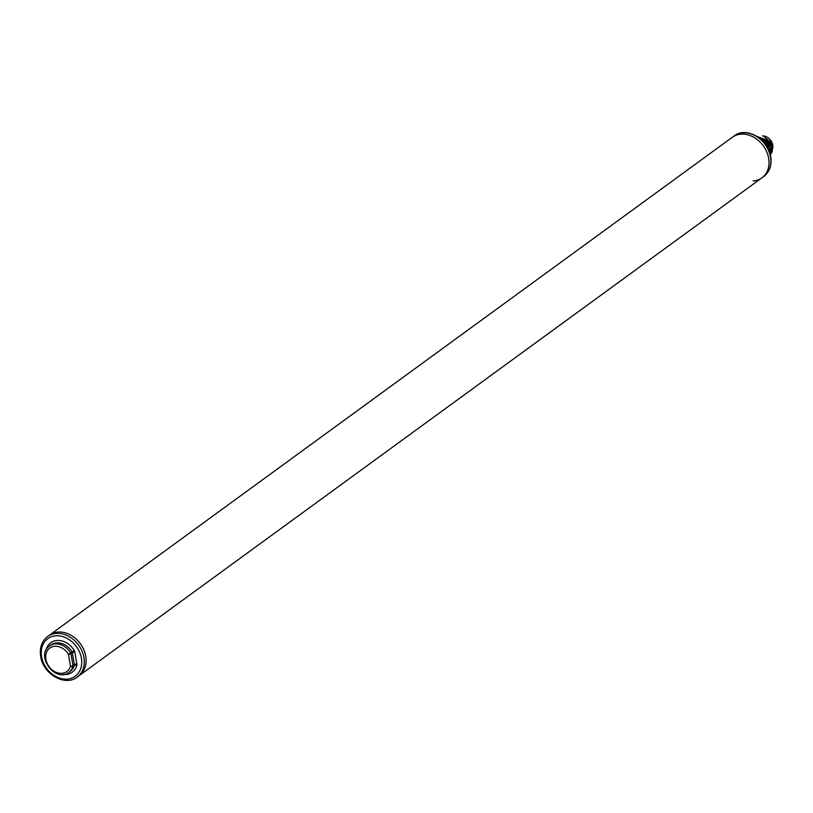 <?xml version="1.0" encoding="UTF-8"?>
<svg xmlns="http://www.w3.org/2000/svg" width="813" height="813" viewBox="0 0 813 813"><rect width="100%" height="100%" fill="white"/><g stroke="black" fill="none" stroke-linecap="round" stroke-linejoin="round"><path stroke-width="1.22" d="M47.621 636.508A25.112 19.949 53.9 0 1 69.379 636.711A25.112 19.949 53.9 0 1 83.942 657.676A25.112 19.949 53.9 0 1 77.205 677.087C65.07 686.883 42.845 673.845 40.65 656.294C39.431 647.778 41.758 641.183 47.621 636.508L49.441 635.177A25.112 19.949 53.9 0 1 60.314 632.036A25.112 19.949 53.9 0 1 83.83 649.811A25.112 19.949 53.9 0 1 79.034 675.755L761.944 177.823A25.112 19.949 -126.1 0 0 768.681 158.413A25.112 19.949 -126.1 0 0 754.118 137.438A25.112 19.949 -126.1 0 0 732.361 137.245A25.112 19.949 53.9 0 1 743.234 134.104A25.112 19.949 53.9 0 1 766.74 151.868A25.112 19.949 53.9 0 1 761.944 177.823A25.112 19.949 -126.1 0 1 753.092 180.943M772.218 148.85L771.527 143.179L763.641 136.147M766.974 146.594L766.913 144.104L768.133 147.936L767.828 143.444L769.047 147.275L768.742 142.773L769.962 146.604L769.657 142.112L770.876 145.944L770.48 141.513L757.269 136.533L770.48 141.513M770.572 141.442L771.7 145.344L771.527 143.179M772.35 147.915L772.259 151.208L771.039 147.377L771.344 151.868L770.124 148.037L770.429 152.539L769.21 148.708L769.606 153.139M771.344 151.868L770.185 154.145M770.196 154.185L771.435 151.807M770.429 152.539L770.023 153.566M770.043 153.637L770.521 152.468M772.35 151.137L771.893 152.285A11.138 8.841 -126.1 0 1 770.257 154.419L772.259 151.208M769.657 142.112L757.543 136.716L769.565 142.173M768.742 142.773L758.112 137.092M758.183 137.143L768.651 142.844M767.828 143.444L759.047 137.773M759.169 137.864L767.736 143.505M766.913 144.104L760.612 139.023M760.826 139.206L766.822 144.175M765.998 144.775L763.844 142.255M764.627 143.2L765.907 144.836M772.106 147.814L772.045 146.645M771.791 145.273L771.364 143.962M771.191 148.484L771.13 147.305M770.876 145.944L770.46 144.633M770.277 149.145L770.216 147.976M769.962 146.604L769.545 145.303M769.047 147.275L768.631 145.964M768.133 147.936L767.716 146.625M769.362 149.816L769.301 148.637M762.614 135.893A9.624 7.642 -126.1 0 1 763 135.903A9.624 7.642 53.9 0 1 770.988 140.822A9.624 7.642 53.9 0 1 772.289 149.927M734.19 135.913C746.324 126.117 768.549 139.155 770.744 156.706C771.964 165.222 769.637 171.817 763.773 176.492A25.112 19.949 -126.1 0 0 770.5 157.082A25.112 19.949 -126.1 0 0 755.948 136.106A25.112 19.949 -126.1 0 0 734.19 135.913L49.441 635.177A25.112 19.949 53.9 0 1 71.209 635.38A25.112 19.949 53.9 0 1 85.761 656.345A25.112 19.949 53.9 0 1 79.034 675.755L77.205 677.087M41.575 656.65A23.252 18.465 53.9 0 1 57.865 635.766A23.252 18.465 53.9 0 1 81.432 658.276A23.252 18.465 53.9 0 1 65.131 679.16A23.252 18.465 53.9 0 1 41.575 656.65M46.006 650.258A18.232 14.482 53.9 0 1 58.211 640.441A18.232 14.482 53.9 0 1 74.268 650.532A3.719 2.957 53.9 0 1 74.847 652.077L76.849 664.028A3.719 2.957 53.9 0 1 76.778 665.542A18.232 14.482 53.9 0 1 63.627 674.424M76.849 664.028A1.86 0.6 170.5 0 0 74.339 664.628L72.977 665.623L70.975 653.682A1.86 0.6 170.5 0 1 68.465 654.282L70.68 652.91A1.86 1.474 53.9 0 1 70.975 653.682L72.347 652.676L74.339 664.628A1.86 1.474 53.9 0 1 74.308 665.38L72.936 666.386A16.372 12.998 53.9 0 1 68.861 672.361C55.325 683.215 35.101 655.471 49.573 645.908A16.372 12.998 53.9 0 1 70.68 652.91L72.052 651.904A1.86 1.474 53.9 0 1 72.347 652.676A1.86 0.6 170.5 0 1 74.847 652.077M49.573 645.908L50.945 644.902A16.372 12.998 53.9 0 1 72.052 651.904L74.268 650.532M68.465 654.282L70.467 666.223A14.512 11.524 53.9 0 1 52.296 670.044A14.512 11.524 53.9 0 1 48.76 648.916A14.512 11.524 53.9 0 1 68.465 654.282M72.977 665.623A1.86 0.6 170.5 0 1 70.467 666.223A1.86 0.965 -163.9 0 0 72.936 666.386A1.86 1.474 53.9 0 0 72.977 665.623M68.861 672.361L70.233 671.355A16.372 12.998 53.9 0 0 74.308 665.38A1.86 0.965 -163.9 0 1 76.778 665.542M763.773 176.492L761.944 177.823"/></g></svg>
